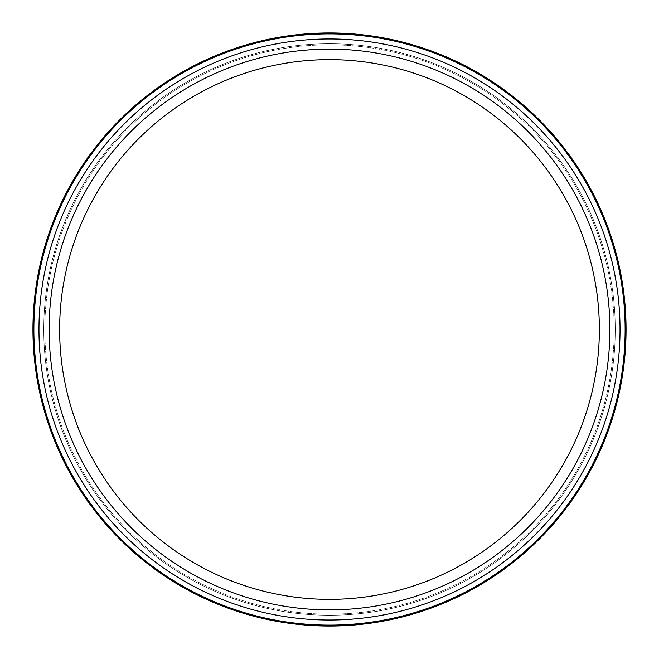 <?xml version="1.0" encoding="UTF-8"?>
<svg xmlns="http://www.w3.org/2000/svg" width="659" height="659" viewBox="0 0 659 659"><rect width="100%" height="100%" fill="white"/><g stroke="black" fill="none" stroke-linecap="round" stroke-linejoin="round"><path stroke-width="0.49" stroke-dasharray="3.29 2.47" d="M614.18 329.5A284.68 284.68 0 0 0 329.5 44.82A284.68 284.68 0 0 0 44.82 329.5A284.68 284.68 0 0 0 329.5 614.18A284.68 284.68 0 0 0 614.18 329.5A284.68 284.68 0 0 0 329.5 44.82A284.68 284.68 0 0 0 44.82 329.5A284.68 284.68 0 0 0 329.5 614.18A284.68 284.68 0 0 0 614.18 329.5M609.88 329.5A280.38 280.38 0 0 0 329.5 49.12A280.38 280.38 0 0 0 49.12 329.5A280.38 280.38 0 0 0 329.5 609.88A280.38 280.38 0 0 0 609.88 329.5M620.028 329.5A290.528 290.528 0 0 0 329.5 38.972A290.528 290.528 0 0 0 38.972 329.5A290.528 290.528 0 0 0 329.5 620.028A290.528 290.528 0 0 0 620.028 329.5M625.127 329.5A295.627 295.627 0 0 0 329.5 33.873A295.627 295.627 0 0 0 33.873 329.5A295.627 295.627 0 0 0 329.5 625.127A295.627 295.627 0 0 0 625.127 329.5M32.95 329.5A296.55 296.55 0 0 1 329.5 32.95A296.55 296.55 0 0 1 626.05 329.5A296.55 296.55 0 0 1 329.5 626.05A296.55 296.55 0 0 1 32.95 329.5M329.5 599.361A269.861 269.861 0 0 1 59.64 329.5A269.861 269.861 0 0 1 329.5 59.64A269.861 269.861 0 0 1 599.361 329.5A269.861 269.861 0 0 1 329.5 599.361M615.259 329.5A285.759 285.759 0 0 0 329.5 43.741A285.759 285.759 0 0 0 43.741 329.5A285.759 285.759 0 0 0 329.5 615.259A285.759 285.759 0 0 0 615.259 329.5A285.759 285.759 0 0 0 329.5 43.741A285.759 285.759 0 0 0 43.741 329.5A285.759 285.759 0 0 0 329.5 615.259A285.759 285.759 0 0 0 615.259 329.5A285.759 285.759 0 0 0 329.5 43.741A285.759 285.759 0 0 0 43.741 329.5A285.759 285.759 0 0 0 329.5 615.259A285.759 285.759 0 0 0 615.259 329.5A285.759 285.759 0 0 0 329.5 43.741A285.759 285.759 0 0 0 43.741 329.5A285.759 285.759 0 0 0 329.5 615.259A285.759 285.759 0 0 0 615.259 329.5"/><path stroke-width="0.99" d="M609.88 329.5A280.38 280.38 0 0 0 329.5 49.12A280.38 280.38 0 0 0 49.12 329.5A280.38 280.38 0 0 0 329.5 609.88A280.38 280.38 0 0 0 609.88 329.5M620.028 329.5A290.528 290.528 0 0 0 329.5 38.972A290.528 290.528 0 0 0 38.972 329.5A290.528 290.528 0 0 0 329.5 620.028A290.528 290.528 0 0 0 620.028 329.5M625.127 329.5A295.627 295.627 0 0 0 329.5 33.873A295.627 295.627 0 0 0 33.873 329.5A295.627 295.627 0 0 0 329.5 625.127A295.627 295.627 0 0 0 625.127 329.5M626.05 329.5A296.55 296.55 0 0 0 329.5 32.95A296.55 296.55 0 0 0 32.95 329.5A296.55 296.55 0 0 0 329.5 626.05A296.55 296.55 0 0 0 626.05 329.5M329.5 599.361A269.861 269.861 0 0 1 59.64 329.5A269.861 269.861 0 0 1 329.5 59.64A269.861 269.861 0 0 1 599.361 329.5A269.861 269.861 0 0 1 329.5 599.361"/></g></svg>
